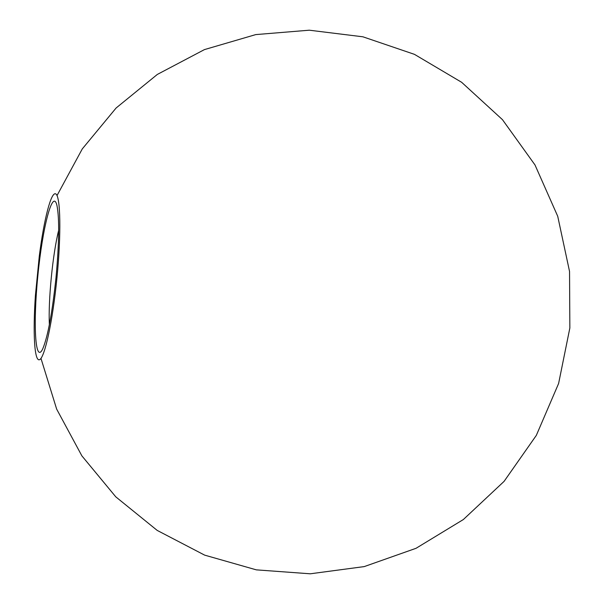 <?xml version="1.0" encoding="UTF-8"?>
<svg xmlns="http://www.w3.org/2000/svg" width="604" height="604" viewBox="0 0 604 604"><rect width="100%" height="100%" fill="white"/><g stroke="black" fill="none" stroke-linecap="round" stroke-linejoin="round"><path stroke-width="0.91" d="M49.377 324.642C48.131 300.437 52.729 253.786 58.679 230.283M56.013 277.523C52.291 312.676 47.89 336.398 42.816 348.697C35.175 365.186 32.986 323.955 37.841 275.869C42.469 227.753 52.669 187.746 56.942 205.413C59.509 218.406 59.2 242.446 56.013 277.523M56.987 277.598C52.737 321.094 44.666 357.9 39.547 359.697C34.375 361.939 32.812 332.668 35.41 295.462L39.283 256.179C43.994 219.222 51.234 190.841 55.862 193.975C60.536 196.662 61.291 234.171 56.987 277.598M40.966 358.376L56.648 409.097L81.872 455.854L115.779 496.843L157.199 530.41L204.643 555.129L256.338 569.859L310.267 573.8L364.257 566.59L416.035 548.304L463.351 519.538L504.076 481.38L536.329 435.378L558.609 383.495L569.851 328.01L569.542 271.445L557.726 216.277L534.993 164.945L502.46 119.66L461.652 82.303L414.442 54.345L362.921 36.806L309.286 30.2L255.764 34.594L204.454 49.596L157.327 74.435L116.111 108.003L82.28 148.916L57.018 195.56"/></g></svg>
